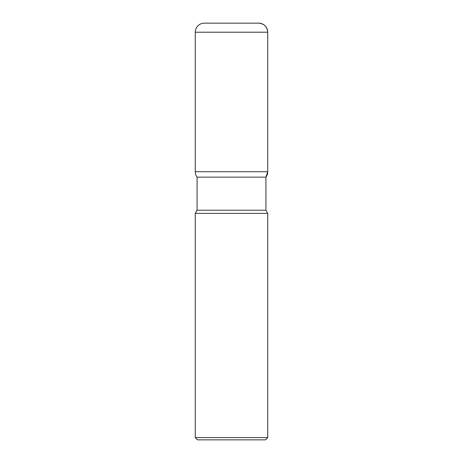 <?xml version="1.0" encoding="UTF-8"?>
<svg xmlns="http://www.w3.org/2000/svg" width="463" height="463" viewBox="0 0 463 463"><rect width="100%" height="100%" fill="white"/><g stroke="black" fill="none" stroke-linecap="round" stroke-linejoin="round"><path stroke-width="0.69" d="M258.678 23.15A9.057 9.057 0 0 1 267.736 32.207C267.197 26.709 264.176 23.688 258.678 23.15L204.322 23.15A9.057 9.057 0 0 0 195.264 32.207L195.264 171.715A9.057 9.057 0 0 0 197.076 177.15L197.076 210.243L195.264 213.385L195.264 437.587L267.736 437.587L267.736 213.385L265.924 210.243L265.924 177.15L267.736 171.715L267.736 32.207L267.736 171.715A9.057 9.057 0 0 1 265.924 177.15L197.076 177.15L265.924 177.15M195.264 213.385L267.736 213.385M267.736 437.587L265.473 439.85L197.527 439.85L195.264 437.587M197.076 210.243L265.924 210.243M267.736 32.207L195.264 32.207M195.264 171.715L267.736 171.715"/></g></svg>
